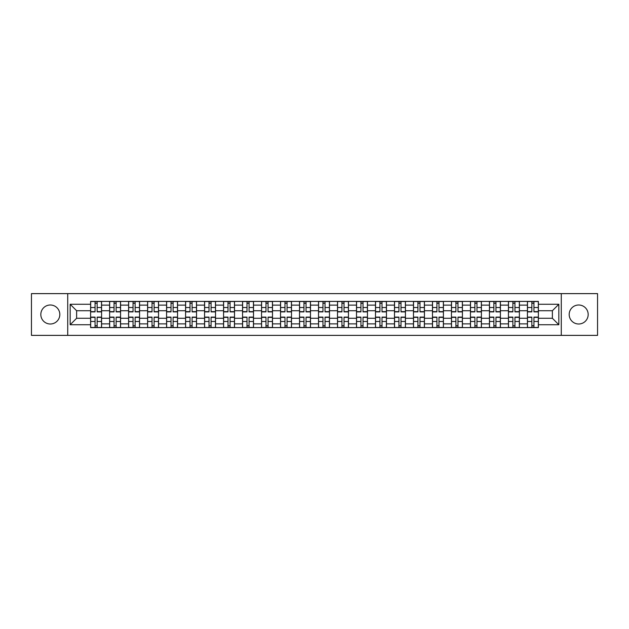 <?xml version="1.0" encoding="UTF-8"?>
<svg xmlns="http://www.w3.org/2000/svg" width="629" height="629" viewBox="0 0 629 629"><rect width="100%" height="100%" fill="white"/><g stroke="black" fill="none" stroke-linecap="round" stroke-linejoin="round"><path stroke-width="0.94" d="M578.68 305.002A9.498 9.498 0 0 0 569.182 314.5A9.498 9.498 0 0 0 578.68 323.998A9.498 9.498 0 0 0 588.178 314.5A9.498 9.498 0 0 0 578.68 305.002M50.32 305.002A9.498 9.498 0 0 0 40.822 314.5A9.498 9.498 0 0 0 50.32 323.998A9.498 9.498 0 0 0 59.818 314.5A9.498 9.498 0 0 0 50.32 305.002M561.272 335.375L597.55 335.375L597.55 293.625L31.45 293.625L31.45 335.375L561.272 335.375L561.272 293.625M109.611 327.591L109.611 305.128L101.576 305.128L101.576 327.591M101.576 305.128L101.576 301.409M109.611 305.128L109.611 301.409M120.564 301.409L120.564 327.591M128.599 327.591L128.599 301.409M139.559 301.409L139.559 327.591M147.595 327.591L147.595 301.409M158.547 301.409L158.547 327.591M166.583 327.591L166.583 301.409M177.543 301.409L177.543 327.591M185.579 327.591L185.579 301.409M196.531 301.409L196.531 327.591M204.567 327.591L204.567 301.409M215.527 301.409L215.527 327.591M223.562 327.591L223.562 301.409M234.515 301.409L234.515 327.591M242.55 327.591L242.55 301.409M253.511 301.409L253.511 327.591M261.546 327.591L261.546 301.409M272.499 301.409L272.499 327.591M280.534 327.591L280.534 301.409M291.494 301.409L291.494 327.591M299.522 327.591L299.522 301.409M310.482 301.409L310.482 327.591M318.518 327.591L318.518 301.409M329.478 301.409L329.478 327.591M337.506 327.591L337.506 301.409M348.466 301.409L348.466 327.591M356.501 327.591L356.501 301.409M367.454 301.409L367.454 327.591M375.489 327.591L375.489 301.409M386.45 301.409L386.45 327.591M394.485 327.591L394.485 301.409M405.438 301.409L405.438 327.591M413.473 327.591L413.473 301.409M424.433 301.409L424.433 327.591M432.469 327.591L432.469 301.409M443.421 301.409L443.421 327.591M451.457 327.591L451.457 301.409M462.417 301.409L462.417 327.591M470.453 327.591L470.453 301.409M481.405 301.409L481.405 327.591M489.441 327.591L489.441 301.409M500.401 301.409L500.401 327.591M508.436 327.591L508.436 301.409M519.389 301.409L519.389 327.591M527.424 327.591L527.424 301.409M527.424 318.274L519.389 318.274M508.436 318.274L500.401 318.274M489.441 318.274L481.405 318.274M470.453 318.274L462.417 318.274M451.457 318.274L443.421 318.274M432.469 318.274L424.433 318.274M413.473 318.274L405.438 318.274M394.485 318.274L386.45 318.274M375.489 318.274L367.454 318.274M356.501 318.274L348.466 318.274M337.506 318.274L329.478 318.274M318.518 318.274L310.482 318.274M299.522 318.274L291.494 318.274M280.534 318.274L272.499 318.274M261.546 318.274L253.511 318.274M242.55 318.274L234.515 318.274M223.562 318.274L215.527 318.274M204.567 318.274L196.531 318.274M185.579 318.274L177.543 318.274M166.583 318.274L158.547 318.274M147.595 318.274L139.559 318.274M128.599 318.274L120.564 318.274M109.611 318.274L101.576 318.274M527.424 310.726L519.389 310.726M508.436 310.726L500.401 310.726M489.441 310.726L481.405 310.726M470.453 310.726L462.417 310.726M451.457 310.726L443.421 310.726M432.469 310.726L424.433 310.726M413.473 310.726L405.438 310.726M394.485 310.726L386.45 310.726M375.489 310.726L367.454 310.726M356.501 310.726L348.466 310.726M337.506 310.726L329.478 310.726M318.518 310.726L310.482 310.726M299.522 310.726L291.494 310.726M280.534 310.726L272.499 310.726M261.546 310.726L253.511 310.726M242.55 310.726L234.515 310.726M223.562 310.726L215.527 310.726M204.567 310.726L196.531 310.726M185.579 310.726L177.543 310.726M166.583 310.726L158.547 310.726M147.595 310.726L139.559 310.726M128.599 310.726L120.564 310.726M109.611 310.726L101.576 310.726M76.62 318.274L90.615 318.274L90.615 310.726L76.62 310.726L76.62 318.274L70.165 324.729L70.165 304.271L90.615 304.271L90.615 310.726M538.385 310.726L538.385 318.274L552.38 318.274L552.38 310.726L538.385 310.726L538.385 301.409L90.615 301.409L90.615 304.271M538.385 304.271L558.835 304.271L558.835 324.729L538.385 324.729L538.385 318.274M90.615 318.274L90.615 327.591L538.385 327.591L538.385 324.729M90.615 324.729L70.165 324.729M67.728 335.375L67.728 293.625M97.133 325.759L95.058 325.759M95.058 303.241L97.133 303.241M116.121 325.759L114.053 325.759M114.053 303.241L116.121 303.241M135.117 325.759L133.041 325.759M133.041 303.241L135.117 303.241M154.105 325.759L152.037 325.759M152.037 303.241L154.105 303.241M173.093 325.759L171.025 325.759M171.025 303.241L173.093 303.241M192.089 325.759L190.021 325.759M190.021 303.241L192.089 303.241M211.077 325.759L209.009 325.759M209.009 303.241L211.077 303.241M230.072 325.759L228.005 325.759M228.005 303.241L230.072 303.241M249.06 325.759L246.993 325.759M246.993 303.241L249.06 303.241M268.056 325.759L265.988 325.759M265.988 303.241L268.056 303.241M287.044 325.759L284.976 325.759M284.976 303.241L287.044 303.241M306.04 325.759L303.972 325.759M303.972 303.241L306.04 303.241M325.028 325.759L322.96 325.759M322.96 303.241L325.028 303.241M344.024 325.759L341.956 325.759M341.956 303.241L344.024 303.241M363.012 325.759L360.944 325.759M360.944 303.241L363.012 303.241M382.007 325.759L379.94 325.759M379.94 303.241L382.007 303.241M400.995 325.759L398.928 325.759M398.928 303.241L400.995 303.241M419.991 325.759L417.923 325.759M417.923 303.241L419.991 303.241M438.979 325.759L436.911 325.759M436.911 303.241L438.979 303.241M457.975 325.759L455.907 325.759M455.907 303.241L457.975 303.241M476.963 325.759L474.895 325.759M474.895 303.241L476.963 303.241M495.959 325.759L493.883 325.759M493.883 303.241L495.959 303.241M514.947 325.759L512.879 325.759M512.879 303.241L514.947 303.241M533.942 325.759L531.867 325.759M531.867 303.241L533.942 303.241M70.165 304.271L76.62 310.726M552.38 318.274L558.835 324.729M552.38 310.726L558.835 304.271M97.133 311.882L97.133 301.535L101.513 301.535L101.513 311.882L97.133 311.882M95.058 303.115L97.133 303.115M95.058 301.535L90.678 301.535L90.678 311.882L95.058 311.882L95.058 301.535L97.133 301.535M95.058 317.118L95.058 327.465L90.678 327.465L90.678 317.118L95.058 317.118M97.133 325.885L95.058 325.885M97.133 327.465L101.513 327.465L101.513 317.118L97.133 317.118L97.133 327.465L95.058 327.465M116.121 311.882L116.121 301.535L120.501 301.535L120.501 311.882L116.121 311.882M114.053 303.115L116.121 303.115M114.053 301.535L109.666 301.535L109.666 311.882L114.053 311.882L114.053 301.535L116.121 301.535M135.117 311.882L135.117 301.535L139.496 301.535L139.496 311.882L135.117 311.882M133.041 303.115L135.117 303.115M133.041 301.535L128.662 301.535L128.662 311.882L133.041 311.882L133.041 301.535L135.117 301.535M114.053 317.118L114.053 327.465L109.666 327.465L109.666 317.118L114.053 317.118M116.121 325.885L114.053 325.885M116.121 327.465L120.501 327.465L120.501 317.118L116.121 317.118L116.121 327.465L114.053 327.465M133.041 317.118L133.041 327.465L128.662 327.465L128.662 317.118L133.041 317.118M135.117 325.885L133.041 325.885M135.117 327.465L139.496 327.465L139.496 317.118L135.117 317.118L135.117 327.465L133.041 327.465M154.105 311.882L154.105 301.535L158.484 301.535L158.484 311.882L154.105 311.882M152.037 303.115L154.105 303.115M152.037 301.535L147.65 301.535L147.65 311.882L152.037 311.882L152.037 301.535L154.105 301.535M173.093 311.882L173.093 301.535L177.48 301.535L177.48 311.882L173.093 311.882M171.025 303.115L173.093 303.115M171.025 301.535L166.646 301.535L166.646 311.882L171.025 311.882L171.025 301.535L173.093 301.535M192.089 311.882L192.089 301.535L196.468 301.535L196.468 311.882L192.089 311.882M190.021 303.115L192.089 303.115M190.021 301.535L185.634 301.535L185.634 311.882L190.021 311.882L190.021 301.535L192.089 301.535M152.037 317.118L152.037 327.465L147.65 327.465L147.65 317.118L152.037 317.118M154.105 325.885L152.037 325.885M154.105 327.465L158.484 327.465L158.484 317.118L154.105 317.118L154.105 327.465L152.037 327.465M171.025 317.118L171.025 327.465L166.646 327.465L166.646 317.118L171.025 317.118M173.093 325.885L171.025 325.885M173.093 327.465L177.48 327.465L177.48 317.118L173.093 317.118L173.093 327.465L171.025 327.465M190.021 317.118L190.021 327.465L185.634 327.465L185.634 317.118L190.021 317.118M192.089 325.885L190.021 325.885M192.089 327.465L196.468 327.465L196.468 317.118L192.089 317.118L192.089 327.465L190.021 327.465M211.077 311.882L211.077 301.535L215.464 301.535L215.464 311.882L211.077 311.882M209.009 303.115L211.077 303.115M209.009 301.535L204.629 301.535L204.629 311.882L209.009 311.882L209.009 301.535L211.077 301.535M209.009 317.118L209.009 327.465L204.629 327.465L204.629 317.118L209.009 317.118M211.077 325.885L209.009 325.885M211.077 327.465L215.464 327.465L215.464 317.118L211.077 317.118L211.077 327.465L209.009 327.465M230.072 311.882L230.072 301.535L234.452 301.535L234.452 311.882L230.072 311.882M228.005 303.115L230.072 303.115M228.005 301.535L223.617 301.535L223.617 311.882L228.005 311.882L228.005 301.535L230.072 301.535M228.005 317.118L228.005 327.465L223.617 327.465L223.617 317.118L228.005 317.118M230.072 325.885L228.005 325.885M230.072 327.465L234.452 327.465L234.452 317.118L230.072 317.118L230.072 327.465L228.005 327.465M249.06 311.882L249.06 301.535L253.448 301.535L253.448 311.882L249.06 311.882M246.993 303.115L249.06 303.115M246.993 301.535L242.613 301.535L242.613 311.882L246.993 311.882L246.993 301.535L249.06 301.535M246.993 317.118L246.993 327.465L242.613 327.465L242.613 317.118L246.993 317.118M249.06 325.885L246.993 325.885M249.06 327.465L253.448 327.465L253.448 317.118L249.06 317.118L249.06 327.465L246.993 327.465M268.056 311.882L268.056 301.535L272.436 301.535L272.436 311.882L268.056 311.882M265.988 303.115L268.056 303.115M265.988 301.535L261.601 301.535L261.601 311.882L265.988 311.882L265.988 301.535L268.056 301.535M265.988 317.118L265.988 327.465L261.601 327.465L261.601 317.118L265.988 317.118M268.056 325.885L265.988 325.885M268.056 327.465L272.436 327.465L272.436 317.118L268.056 317.118L268.056 327.465L265.988 327.465M287.044 311.882L287.044 301.535L291.431 301.535L291.431 311.882L287.044 311.882M284.976 303.115L287.044 303.115M284.976 301.535L280.597 301.535L280.597 311.882L284.976 311.882L284.976 301.535L287.044 301.535M284.976 317.118L284.976 327.465L280.597 327.465L280.597 317.118L284.976 317.118M287.044 325.885L284.976 325.885M287.044 327.465L291.431 327.465L291.431 317.118L287.044 317.118L287.044 327.465L284.976 327.465M306.04 311.882L306.04 301.535L310.419 301.535L310.419 311.882L306.04 311.882M303.972 303.115L306.04 303.115M303.972 301.535L299.585 301.535L299.585 311.882L303.972 311.882L303.972 301.535L306.04 301.535M303.972 317.118L303.972 327.465L299.585 327.465L299.585 317.118L303.972 317.118M306.04 325.885L303.972 325.885M306.04 327.465L310.419 327.465L310.419 317.118L306.04 317.118L306.04 327.465L303.972 327.465M325.028 311.882L325.028 301.535L329.415 301.535L329.415 311.882L325.028 311.882M322.96 303.115L325.028 303.115M322.96 301.535L318.581 301.535L318.581 311.882L322.96 311.882L322.96 301.535L325.028 301.535M322.96 317.118L322.96 327.465L318.581 327.465L318.581 317.118L322.96 317.118M325.028 325.885L322.96 325.885M325.028 327.465L329.415 327.465L329.415 317.118L325.028 317.118L325.028 327.465L322.96 327.465M344.024 311.882L344.024 301.535L348.403 301.535L348.403 311.882L344.024 311.882M341.956 303.115L344.024 303.115M341.956 301.535L337.569 301.535L337.569 311.882L341.956 311.882L341.956 301.535L344.024 301.535M341.956 317.118L341.956 327.465L337.569 327.465L337.569 317.118L341.956 317.118M344.024 325.885L341.956 325.885M344.024 327.465L348.403 327.465L348.403 317.118L344.024 317.118L344.024 327.465L341.956 327.465M363.012 311.882L363.012 301.535L367.399 301.535L367.399 311.882L363.012 311.882M360.944 303.115L363.012 303.115M360.944 301.535L356.564 301.535L356.564 311.882L360.944 311.882L360.944 301.535L363.012 301.535M360.944 317.118L360.944 327.465L356.564 327.465L356.564 317.118L360.944 317.118M363.012 325.885L360.944 325.885M363.012 327.465L367.399 327.465L367.399 317.118L363.012 317.118L363.012 327.465L360.944 327.465M382.007 311.882L382.007 301.535L386.387 301.535L386.387 311.882L382.007 311.882M379.94 303.115L382.007 303.115M379.94 301.535L375.552 301.535L375.552 311.882L379.94 311.882L379.94 301.535L382.007 301.535M379.94 317.118L379.94 327.465L375.552 327.465L375.552 317.118L379.94 317.118M382.007 325.885L379.94 325.885M382.007 327.465L386.387 327.465L386.387 317.118L382.007 317.118L382.007 327.465L379.94 327.465M400.995 311.882L400.995 301.535L405.383 301.535L405.383 311.882L400.995 311.882M398.928 303.115L400.995 303.115M398.928 301.535L394.548 301.535L394.548 311.882L398.928 311.882L398.928 301.535L400.995 301.535M398.928 317.118L398.928 327.465L394.548 327.465L394.548 317.118L398.928 317.118M400.995 325.885L398.928 325.885M400.995 327.465L405.383 327.465L405.383 317.118L400.995 317.118L400.995 327.465L398.928 327.465M419.991 311.882L419.991 301.535L424.371 301.535L424.371 311.882L419.991 311.882M417.923 303.115L419.991 303.115M417.923 301.535L413.536 301.535L413.536 311.882L417.923 311.882L417.923 301.535L419.991 301.535M417.923 317.118L417.923 327.465L413.536 327.465L413.536 317.118L417.923 317.118M419.991 325.885L417.923 325.885M419.991 327.465L424.371 327.465L424.371 317.118L419.991 317.118L419.991 327.465L417.923 327.465M438.979 311.882L438.979 301.535L443.366 301.535L443.366 311.882L438.979 311.882M436.911 303.115L438.979 303.115M436.911 301.535L432.532 301.535L432.532 311.882L436.911 311.882L436.911 301.535L438.979 301.535M436.911 317.118L436.911 327.465L432.532 327.465L432.532 317.118L436.911 317.118M438.979 325.885L436.911 325.885M438.979 327.465L443.366 327.465L443.366 317.118L438.979 317.118L438.979 327.465L436.911 327.465M457.975 311.882L457.975 301.535L462.354 301.535L462.354 311.882L457.975 311.882M455.907 303.115L457.975 303.115M455.907 301.535L451.52 301.535L451.52 311.882L455.907 311.882L455.907 301.535L457.975 301.535M455.907 317.118L455.907 327.465L451.52 327.465L451.52 317.118L455.907 317.118M457.975 325.885L455.907 325.885M457.975 327.465L462.354 327.465L462.354 317.118L457.975 317.118L457.975 327.465L455.907 327.465M476.963 311.882L476.963 301.535L481.35 301.535L481.35 311.882L476.963 311.882M474.895 303.115L476.963 303.115M474.895 301.535L470.516 301.535L470.516 311.882L474.895 311.882L474.895 301.535L476.963 301.535M474.895 317.118L474.895 327.465L470.516 327.465L470.516 317.118L474.895 317.118M476.963 325.885L474.895 325.885M476.963 327.465L481.35 327.465L481.35 317.118L476.963 317.118L476.963 327.465L474.895 327.465M495.959 311.882L495.959 301.535L500.338 301.535L500.338 311.882L495.959 311.882M493.883 303.115L495.959 303.115M493.883 301.535L489.504 301.535L489.504 311.882L493.883 311.882L493.883 301.535L495.959 301.535M493.883 317.118L493.883 327.465L489.504 327.465L489.504 317.118L493.883 317.118M495.959 325.885L493.883 325.885M495.959 327.465L500.338 327.465L500.338 317.118L495.959 317.118L495.959 327.465L493.883 327.465M514.947 311.882L514.947 301.535L519.334 301.535L519.334 311.882L514.947 311.882M512.879 303.115L514.947 303.115M512.879 301.535L508.499 301.535L508.499 311.882L512.879 311.882L512.879 301.535L514.947 301.535M512.879 317.118L512.879 327.465L508.499 327.465L508.499 317.118L512.879 317.118M514.947 325.885L512.879 325.885M514.947 327.465L519.334 327.465L519.334 317.118L514.947 317.118L514.947 327.465L512.879 327.465M533.942 311.882L533.942 301.535L538.322 301.535L538.322 311.882L533.942 311.882M531.867 303.115L533.942 303.115M531.867 301.535L527.487 301.535L527.487 311.882L531.867 311.882L531.867 301.535L533.942 301.535M531.867 317.118L531.867 327.465L527.487 327.465L527.487 317.118L531.867 317.118M533.942 325.885L531.867 325.885M533.942 327.465L538.322 327.465L538.322 317.118L533.942 317.118L533.942 327.465L531.867 327.465M508.436 305.128L500.401 305.128M489.441 305.128L481.405 305.128M470.453 305.128L462.417 305.128M451.457 305.128L443.421 305.128M432.469 305.128L424.433 305.128M413.473 305.128L405.438 305.128M394.485 305.128L386.45 305.128M375.489 305.128L367.454 305.128M356.501 305.128L348.466 305.128M337.506 305.128L329.478 305.128M318.518 305.128L310.482 305.128M299.522 305.128L291.494 305.128M280.534 305.128L272.499 305.128M261.546 305.128L253.511 305.128M242.55 305.128L234.515 305.128M223.562 305.128L215.527 305.128M204.567 305.128L196.531 305.128M185.579 305.128L177.543 305.128M166.583 305.128L158.547 305.128M147.595 305.128L139.559 305.128M128.599 305.128L120.564 305.128M527.424 305.128L519.389 305.128M508.436 323.872L500.401 323.872M489.441 323.872L481.405 323.872M470.453 323.872L462.417 323.872M451.457 323.872L443.421 323.872M432.469 323.872L424.433 323.872M413.473 323.872L405.438 323.872M394.485 323.872L386.45 323.872M375.489 323.872L367.454 323.872M356.501 323.872L348.466 323.872M337.506 323.872L329.478 323.872M318.518 323.872L310.482 323.872M299.522 323.872L291.494 323.872M280.534 323.872L272.499 323.872M261.546 323.872L253.511 323.872M242.55 323.872L234.515 323.872M223.562 323.872L215.527 323.872M204.567 323.872L196.531 323.872M185.579 323.872L177.543 323.872M166.583 323.872L158.547 323.872M147.595 323.872L139.559 323.872M128.599 323.872L120.564 323.872M109.611 323.872L101.576 323.872M527.424 323.872L519.389 323.872M97.133 311.622L101.513 311.622M97.133 307.518L101.513 307.518M90.678 311.622L95.058 311.622M90.678 307.518L95.058 307.518M95.058 317.378L90.678 317.378M95.058 321.482L90.678 321.482M101.513 317.378L97.133 317.378M101.513 321.482L97.133 321.482M116.121 311.622L120.501 311.622M116.121 307.518L120.501 307.518M109.666 311.622L114.053 311.622M109.666 307.518L114.053 307.518M135.117 311.622L139.496 311.622M135.117 307.518L139.496 307.518M128.662 311.622L133.041 311.622M128.662 307.518L133.041 307.518M114.053 317.378L109.666 317.378M114.053 321.482L109.666 321.482M120.501 317.378L116.121 317.378M120.501 321.482L116.121 321.482M133.041 317.378L128.662 317.378M133.041 321.482L128.662 321.482M139.496 317.378L135.117 317.378M139.496 321.482L135.117 321.482M154.105 311.622L158.484 311.622M154.105 307.518L158.484 307.518M147.65 311.622L152.037 311.622M147.65 307.518L152.037 307.518M173.093 311.622L177.48 311.622M173.093 307.518L177.48 307.518M166.646 311.622L171.025 311.622M166.646 307.518L171.025 307.518M192.089 311.622L196.468 311.622M192.089 307.518L196.468 307.518M185.634 311.622L190.021 311.622M185.634 307.518L190.021 307.518M152.037 317.378L147.65 317.378M152.037 321.482L147.65 321.482M158.484 317.378L154.105 317.378M158.484 321.482L154.105 321.482M171.025 317.378L166.646 317.378M171.025 321.482L166.646 321.482M177.48 317.378L173.093 317.378M177.48 321.482L173.093 321.482M190.021 317.378L185.634 317.378M190.021 321.482L185.634 321.482M196.468 317.378L192.089 317.378M196.468 321.482L192.089 321.482M211.077 311.622L215.464 311.622M211.077 307.518L215.464 307.518M204.629 311.622L209.009 311.622M204.629 307.518L209.009 307.518M209.009 317.378L204.629 317.378M209.009 321.482L204.629 321.482M215.464 317.378L211.077 317.378M215.464 321.482L211.077 321.482M230.072 311.622L234.452 311.622M230.072 307.518L234.452 307.518M223.617 311.622L228.005 311.622M223.617 307.518L228.005 307.518M228.005 317.378L223.617 317.378M228.005 321.482L223.617 321.482M234.452 317.378L230.072 317.378M234.452 321.482L230.072 321.482M249.06 311.622L253.448 311.622M249.06 307.518L253.448 307.518M242.613 311.622L246.993 311.622M242.613 307.518L246.993 307.518M246.993 317.378L242.613 317.378M246.993 321.482L242.613 321.482M253.448 317.378L249.06 317.378M253.448 321.482L249.06 321.482M268.056 311.622L272.436 311.622M268.056 307.518L272.436 307.518M261.601 311.622L265.988 311.622M261.601 307.518L265.988 307.518M265.988 317.378L261.601 317.378M265.988 321.482L261.601 321.482M272.436 317.378L268.056 317.378M272.436 321.482L268.056 321.482M287.044 311.622L291.431 311.622M287.044 307.518L291.431 307.518M280.597 311.622L284.976 311.622M280.597 307.518L284.976 307.518M284.976 317.378L280.597 317.378M284.976 321.482L280.597 321.482M291.431 317.378L287.044 317.378M291.431 321.482L287.044 321.482M306.04 311.622L310.419 311.622M306.04 307.518L310.419 307.518M299.585 311.622L303.972 311.622M299.585 307.518L303.972 307.518M303.972 317.378L299.585 317.378M303.972 321.482L299.585 321.482M310.419 317.378L306.04 317.378M310.419 321.482L306.04 321.482M325.028 311.622L329.415 311.622M325.028 307.518L329.415 307.518M318.581 311.622L322.96 311.622M318.581 307.518L322.96 307.518M322.96 317.378L318.581 317.378M322.96 321.482L318.581 321.482M329.415 317.378L325.028 317.378M329.415 321.482L325.028 321.482M344.024 311.622L348.403 311.622M344.024 307.518L348.403 307.518M337.569 311.622L341.956 311.622M337.569 307.518L341.956 307.518M341.956 317.378L337.569 317.378M341.956 321.482L337.569 321.482M348.403 317.378L344.024 317.378M348.403 321.482L344.024 321.482M363.012 311.622L367.399 311.622M363.012 307.518L367.399 307.518M356.564 311.622L360.944 311.622M356.564 307.518L360.944 307.518M360.944 317.378L356.564 317.378M360.944 321.482L356.564 321.482M367.399 317.378L363.012 317.378M367.399 321.482L363.012 321.482M382.007 311.622L386.387 311.622M382.007 307.518L386.387 307.518M375.552 311.622L379.94 311.622M375.552 307.518L379.94 307.518M379.94 317.378L375.552 317.378M379.94 321.482L375.552 321.482M386.387 317.378L382.007 317.378M386.387 321.482L382.007 321.482M400.995 311.622L405.383 311.622M400.995 307.518L405.383 307.518M394.548 311.622L398.928 311.622M394.548 307.518L398.928 307.518M398.928 317.378L394.548 317.378M398.928 321.482L394.548 321.482M405.383 317.378L400.995 317.378M405.383 321.482L400.995 321.482M419.991 311.622L424.371 311.622M419.991 307.518L424.371 307.518M413.536 311.622L417.923 311.622M413.536 307.518L417.923 307.518M417.923 317.378L413.536 317.378M417.923 321.482L413.536 321.482M424.371 317.378L419.991 317.378M424.371 321.482L419.991 321.482M438.979 311.622L443.366 311.622M438.979 307.518L443.366 307.518M432.532 311.622L436.911 311.622M432.532 307.518L436.911 307.518M436.911 317.378L432.532 317.378M436.911 321.482L432.532 321.482M443.366 317.378L438.979 317.378M443.366 321.482L438.979 321.482M457.975 311.622L462.354 311.622M457.975 307.518L462.354 307.518M451.52 311.622L455.907 311.622M451.52 307.518L455.907 307.518M455.907 317.378L451.52 317.378M455.907 321.482L451.52 321.482M462.354 317.378L457.975 317.378M462.354 321.482L457.975 321.482M476.963 311.622L481.35 311.622M476.963 307.518L481.35 307.518M470.516 311.622L474.895 311.622M470.516 307.518L474.895 307.518M474.895 317.378L470.516 317.378M474.895 321.482L470.516 321.482M481.35 317.378L476.963 317.378M481.35 321.482L476.963 321.482M495.959 311.622L500.338 311.622M495.959 307.518L500.338 307.518M489.504 311.622L493.883 311.622M489.504 307.518L493.883 307.518M493.883 317.378L489.504 317.378M493.883 321.482L489.504 321.482M500.338 317.378L495.959 317.378M500.338 321.482L495.959 321.482M514.947 311.622L519.334 311.622M514.947 307.518L519.334 307.518M508.499 311.622L512.879 311.622M508.499 307.518L512.879 307.518M512.879 317.378L508.499 317.378M512.879 321.482L508.499 321.482M519.334 317.378L514.947 317.378M519.334 321.482L514.947 321.482M533.942 311.622L538.322 311.622M533.942 307.518L538.322 307.518M527.487 311.622L531.867 311.622M527.487 307.518L531.867 307.518M531.867 317.378L527.487 317.378M531.867 321.482L527.487 321.482M538.322 317.378L533.942 317.378M538.322 321.482L533.942 321.482"/></g></svg>
